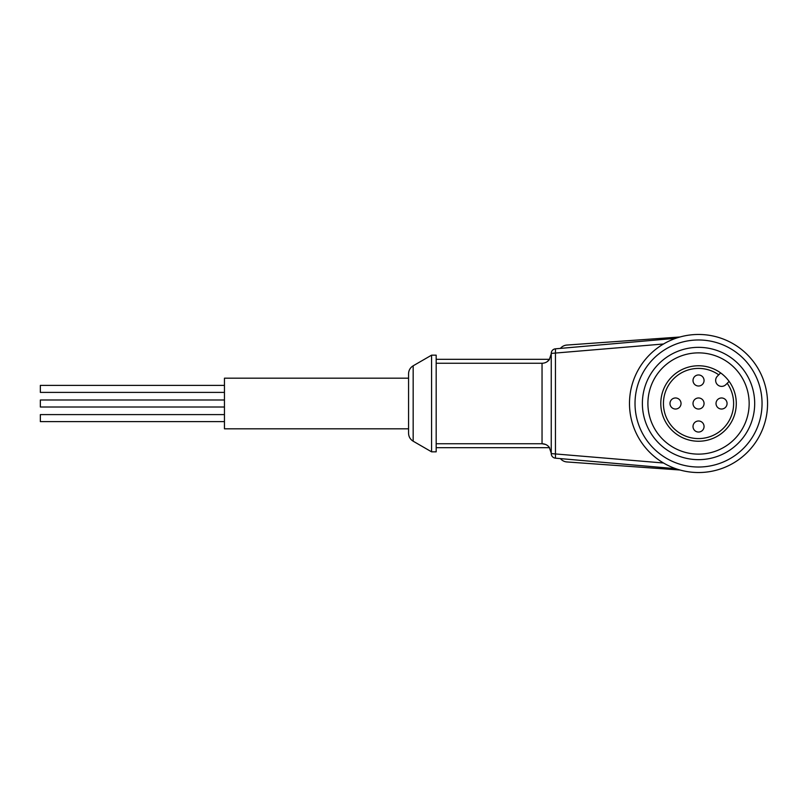 <?xml version="1.0" encoding="UTF-8"?>
<svg xmlns="http://www.w3.org/2000/svg" width="807" height="807" viewBox="0 0 807 807"><rect width="100%" height="100%" fill="white"/><g stroke="black" fill="none" stroke-linecap="round" stroke-linejoin="round"><path stroke-width="1.21" d="M408.564 403.5L408.564 373.772L408.564 403.5L408.564 378.18L224.457 378.18L224.457 428.82L408.564 428.82L408.564 403.5L408.564 433.228L408.564 403.5M436.183 447.683L549.577 447.683C547.711 445.141 545.199 443.83 542.042 443.739L545.613 444.465M224.457 421.617L40.35 421.617L40.35 414.606L224.457 414.606M224.457 392.394L40.35 392.394L40.35 385.383L224.457 385.383M224.457 407.01L40.35 407.01L40.35 399.99L224.457 399.99M413.164 365.803L413.164 441.197L431.574 451.829L431.574 355.171L413.164 365.803C410.218 367.639 408.685 370.302 408.564 373.772M431.574 451.829L436.183 451.829L436.183 355.171L431.574 355.171M560.431 348.382L560.855 347.898L560.431 348.382A9.21 9.21 0 0 1 566.887 345.053L603.757 342.42M698.529 334.461A69.039 69.039 0 0 1 767.568 403.5A69.039 69.039 0 0 1 698.529 472.539A69.039 69.039 0 0 1 629.49 403.5A69.039 69.039 0 0 1 698.529 334.461M698.529 339.979A63.521 63.521 0 0 1 762.05 403.5A63.521 63.521 0 0 1 698.529 467.021A63.521 63.521 0 0 1 635.018 403.5A63.521 63.521 0 0 1 698.529 339.979M698.529 459.657A56.157 56.157 0 0 1 642.382 403.5A56.157 56.157 0 0 1 698.529 347.343A56.157 56.157 0 0 1 754.686 403.5A56.157 56.157 0 0 1 698.529 459.657M698.529 352.871A50.629 50.629 0 0 0 647.9 403.5A50.629 50.629 0 0 0 698.529 454.129A50.629 50.629 0 0 0 749.158 403.5A50.629 50.629 0 0 0 698.529 352.871M698.529 365.763A37.737 37.737 0 0 1 720.651 372.915L718.744 374.821L720.651 372.915A37.737 37.737 0 0 1 698.529 441.237A37.737 37.737 0 0 1 660.792 403.5A37.737 37.737 0 0 1 698.529 365.763M727.208 383.285A35.084 35.084 0 0 1 698.529 438.584A35.084 35.084 0 0 1 663.445 403.5A35.084 35.084 0 0 1 718.744 374.821L717.403 376.163A5.982 5.982 0 0 0 717.403 384.626A5.982 5.982 0 0 0 725.866 384.626L729.114 381.378M698.529 386.008A5.528 5.528 0 0 1 693.011 380.49A5.528 5.528 0 0 1 698.529 374.962A5.528 5.528 0 0 1 704.057 380.49A5.528 5.528 0 0 1 698.529 386.008M675.52 409.028A5.528 5.528 0 0 1 669.992 403.5A5.528 5.528 0 0 1 675.52 397.972A5.528 5.528 0 0 1 681.037 403.5A5.528 5.528 0 0 1 675.52 409.028M698.529 409.028A5.528 5.528 0 0 1 693.011 403.5A5.528 5.528 0 0 1 698.529 397.972A5.528 5.528 0 0 1 704.057 403.5A5.528 5.528 0 0 1 698.529 409.028M698.529 432.038A5.528 5.528 0 0 1 693.011 426.51A5.528 5.528 0 0 1 698.529 420.992A5.528 5.528 0 0 1 704.057 426.51A5.528 5.528 0 0 1 698.529 432.038M721.549 409.028A5.528 5.528 0 0 1 716.021 403.5A5.528 5.528 0 0 1 721.549 397.972A5.528 5.528 0 0 1 727.067 403.5A5.528 5.528 0 0 1 721.549 409.028M436.183 443.739L542.042 443.739L542.042 363.261L436.183 363.261M542.042 363.261C545.189 363.18 547.701 361.859 549.577 359.317L547.035 361.778M549.577 359.317L436.183 359.317M675.842 468.706L555.448 458.174A4.6 4.6 0 0 1 551.242 453.595L551.242 353.405A4.6 4.6 0 0 1 555.448 348.826L675.842 338.294M663.525 463.006L551.242 453.595A4.6 4.6 0 0 0 555.448 458.174L555.448 348.826A4.6 4.6 0 0 0 551.242 353.405L663.525 343.994M560.431 458.618A9.21 9.21 0 0 0 566.887 461.947L680.019 470.007M680.019 336.993L566.887 345.053M549.406 447.693L551.242 453.211M413.164 441.197C410.218 439.361 408.685 436.698 408.564 433.228M549.406 359.307L551.242 353.789"/></g></svg>
